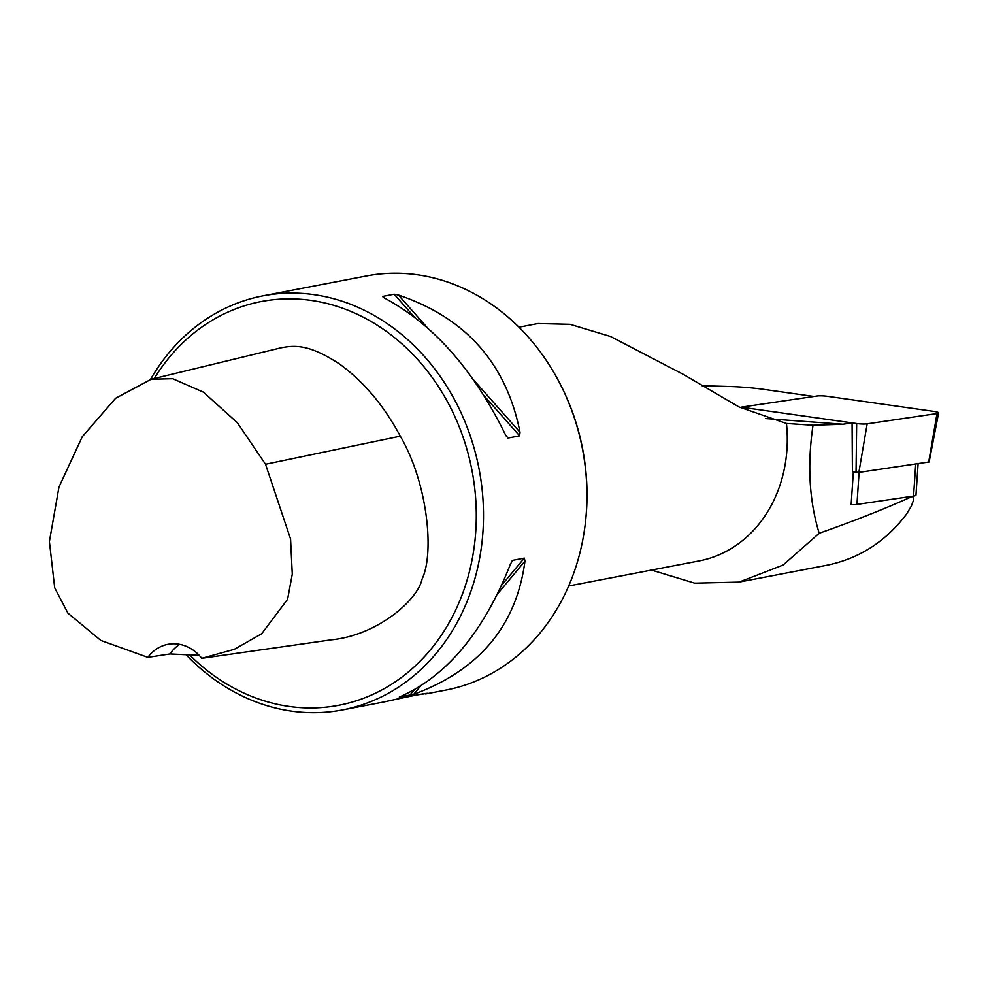 <?xml version="1.0" encoding="UTF-8"?>
<svg xmlns="http://www.w3.org/2000/svg" width="988" height="988" viewBox="0 0 988 988"><rect width="100%" height="100%" fill="white"/><g stroke="black" fill="none" stroke-linecap="round" stroke-linejoin="round"><path stroke-width="1.48" d="M819.2 533.273C854.62 520.775 885.483 508.561 911.801 496.643L913.394 496.964L913.295 500.743L911.393 505.98L906.576 514.032C885.841 541.523 859.264 558.591 826.845 565.247L739.024 582.105L783.101 565.037L819.2 533.273C809.246 500.891 807.184 464.879 813.013 425.248L842.9 424.247L852.076 422.901L852.422 471.819L858.868 472.412L929.128 461.964L938.6 412.935A8.435 1.309 -176.1 0 1 936.995 413.564L928.683 462.125M189.795 655.081A205.541 175.061 -100.9 0 0 307.886 707.927A205.541 175.061 -100.9 0 0 453.924 414.54A205.541 175.061 -100.9 0 0 154.289 378.503M151.139 379.269L279.937 348.072C296.486 344.479 310.701 345.405 339.094 363.72C363.349 381.17 383.752 405.327 400.301 436.177C428.002 483.675 434.424 553.564 422.061 579.104C418.072 599.58 377.885 635.333 331.017 639.878L201.799 658.317L234.255 649.363L261.647 633.777L287.582 599.296L292.275 574.189L290.571 539.016L265.525 464.261L237.342 422.703L203.491 392.187L172.702 378.7L151.139 379.269L115.621 398.263L82.202 436.82L58.984 487.047L49.4 541.548L54.698 587.823L67.888 613.128L100.85 640.446L147.83 657.366A42.163 35.914 79.1 0 1 167.935 644.324A42.163 35.914 79.1 0 1 201.799 658.317M859.103 472.375L856.942 504.423A12.646 1.951 3.9 0 1 851.137 504.72L853.348 471.943M852.076 422.901L741.185 407.18L813.914 396.472L764.132 389.42A52.71 8.151 3.9 0 0 728.329 386.469L701.986 385.752M765.712 418.566L842.9 424.247M186.238 654.945A210.815 179.557 -100.9 0 0 310.8 712.644A210.815 179.557 -100.9 0 0 342.503 709.915A210.815 179.557 -100.9 0 0 479.069 469.016A210.815 179.557 -100.9 0 0 262.981 295.844A210.815 179.557 -100.9 0 0 150.522 379.429M342.503 709.915L384.159 701.912C410.687 696.034 425.198 693.156 427.693 693.304L416.38 694.984M425.618 693.959L445.934 690.056A210.815 179.557 -100.9 0 0 585.378 522.788A210.815 179.557 -100.9 0 0 557.899 379.688A210.815 179.557 -100.9 0 0 366.412 275.985L262.981 295.844M398.386 295.017C465.817 317.753 506.362 363.522 520.021 432.312L519.614 435.844L508.017 438.067L505.609 435.078C473.709 369.796 433.164 324.027 383.974 297.783L382.554 296.449L394.138 294.226L398.386 295.017L427.125 327.46M524.961 561.073C516.428 625.651 479.353 670.062 413.725 694.292L399.313 697.059C446.7 676.335 483.787 631.925 510.561 563.839L512.723 560.344L524.307 558.109L524.961 561.073L497.705 593.726M511.895 561.073L511.376 561.95M585.378 522.788L585.489 521.837A208.184 177.309 -100.9 0 0 558.356 380.528L557.899 379.688M651.512 570.064L694.7 583.155L739.012 582.105M813.013 425.248L786.46 423.469A131.762 112.224 79.1 0 1 699.171 560.912L568.668 585.983M786.46 423.469L738.987 406.957L683.128 374.267L610.473 336.463L570.113 324.323L537.991 323.533L518.972 327.189M179.754 644.349A42.163 35.914 -100.9 0 0 169.924 653.97L199.243 655.365M222.868 655.303L224.14 655.143M147.83 657.366L169.924 653.97M856.942 504.423L913.554 496.087A12.646 1.951 3.9 0 0 915.975 495.112L918.099 463.693M745.532 407.797L745.483 406.982A8.435 1.309 3.9 0 1 747.101 406.303L816.915 396.027A8.435 1.309 -176.1 0 1 827.413 396.312L933.895 411.416A8.435 1.309 -176.1 0 1 938.6 412.935M745.483 406.982A8.435 1.309 3.9 0 0 750.201 408.452L856.67 423.543A8.435 1.309 3.9 0 0 867.168 423.84L936.995 413.564M413.725 694.292L420.468 686.215M409.563 695.527L414.244 689.92M501.781 585.094L524.307 558.109M473.697 380.034L520.021 432.312M382.554 296.449L383.542 297.561M505.905 435.683L508.017 438.067M394.138 294.226L414.157 316.802M484.318 396.003L519.614 435.844M400.301 436.177L265.525 464.261M915.715 464.039L913.554 496.087M856.67 423.543L856.04 472.326M867.168 423.84L858.868 472.412M913.616 498.73L913.801 496.05"/></g></svg>
